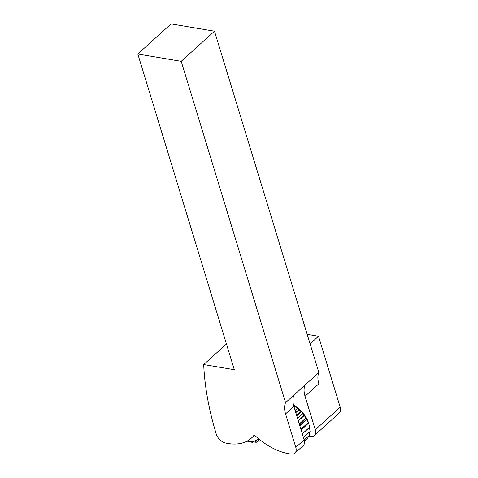 <?xml version="1.0" encoding="UTF-8"?>
<svg xmlns="http://www.w3.org/2000/svg" width="478" height="478" viewBox="0 0 478 478"><rect width="100%" height="100%" fill="white"/><g stroke="black" fill="none" stroke-linecap="round" stroke-linejoin="round"><path stroke-width="0.72" d="M294.89 453.15L303.213 445.621A9.435 5.742 -132.1 0 0 304.122 439.844L295.798 447.372A9.435 5.742 47.9 0 1 294.89 453.15A9.435 5.742 47.9 0 1 291.377 454.1A56.589 34.452 -132.1 0 1 254.26 434.932A56.589 34.452 -132.1 0 1 251.392 438.111L254.577 435.231M304.122 439.844L293.886 406.36A23.577 14.352 47.9 0 1 293.886 395.133L305.042 385.047A23.577 14.352 -132.1 0 0 305.042 396.274L315.283 429.758A9.435 5.742 47.9 0 1 314.375 435.536A9.435 5.742 47.9 0 1 310.861 436.486A56.589 34.452 47.9 0 1 308.513 436.163M295.798 447.372L285.563 413.888A23.577 14.352 47.9 0 1 285.557 402.661L181.198 61.315L137.801 54.008L234.316 369.703L203.706 364.553L226.453 343.987M314.375 435.536L339.29 413.004A9.435 5.742 -132.1 0 0 340.199 407.226L318.503 336.255L310.091 343.861M307.181 334.349L318.503 336.255M251.392 438.111A56.589 34.452 -132.1 0 1 225.467 443.004A9.435 5.742 47.9 0 1 216.229 433.976A306.523 186.599 47.9 0 1 203.706 364.553M181.198 61.315L214.502 31.207L318.862 372.547A23.577 14.352 47.9 0 0 318.862 383.78L305.042 396.274M214.502 31.207L171.1 23.9L137.801 54.008M285.557 402.661L293.886 395.133M305.042 385.047L318.862 372.547M247.144 441.092L248.034 441.421A23.577 14.352 -132.1 0 0 248.13 441.451L247.992 441.236M248.255 441.296L252.306 442.407A23.577 14.352 -132.1 0 0 252.402 442.413L251.673 441.636M251.888 441.654L256.208 442.317A23.577 14.352 -132.1 0 0 256.286 442.305L254.953 441.063M255.079 441.057L259.512 441.164A23.577 14.352 -132.1 0 0 259.578 441.128L257.654 439.539M257.66 439.539L259.333 439.348M260.51 440.286L259.578 441.128M257.582 441.134L256.286 442.305M253.029 441.845L252.402 442.413M309.451 427.284L310.085 431.467A23.577 14.352 47.9 0 1 310.085 431.556L303.428 437.573M309.374 432.196L309.463 435.249A23.577 14.352 47.9 0 1 309.439 435.327L304.193 440.071M308.029 436.599L307.85 438.314A23.577 14.352 47.9 0 1 307.802 438.374L304.462 441.397M293.576 405.26L293.671 405.613M293.761 405.93L293.898 405.41M294.167 405.559L294.795 406.306A23.577 14.352 47.9 0 1 294.896 406.372L297.752 407.961L295.105 410.351M295.213 410.692L298.009 408.158L297.752 407.961M298.009 408.158L299.007 409.598A23.577 14.352 47.9 0 1 299.097 409.682L301.331 411.182L296.653 415.412M296.76 415.764L301.558 411.427L301.331 411.182M301.558 411.427L302.783 413.56A23.577 14.352 47.9 0 1 302.861 413.649L304.432 414.91L298.218 420.526M298.326 420.873L304.623 415.179L304.432 414.91M304.623 415.179L305.926 417.963A23.577 14.352 47.9 0 1 305.986 418.065L306.9 418.937L299.718 425.432M299.814 425.749L307.043 419.218L306.9 418.937M307.043 419.218L308.268 422.582A23.577 14.352 47.9 0 1 308.31 422.689L308.591 423.048L301.068 429.847M301.152 430.128L308.591 423.048M308.68 423.329L309.678 427.165A23.577 14.352 47.9 0 1 309.702 427.266L302.317 433.94M310.085 431.467L303.411 437.501M309.463 435.249L304.181 440.029M307.85 438.314L304.456 441.379M294.795 406.306L294.072 406.963M299.007 409.598L295.774 412.526M302.783 413.56L297.537 418.298M305.926 417.963L299.276 423.98M308.268 422.582L300.889 429.256M294.107 407.083L294.896 406.372M295.81 412.651L299.097 409.682M297.579 418.429L302.861 413.649M299.312 424.1L305.986 418.065M309.678 427.165L302.293 433.845M300.919 429.369L308.31 422.689M285.563 413.888L293.886 406.36M340.199 407.226L315.283 429.758M247.246 441.039A20.817 12.673 -132.1 0 0 248.984 441.427A20.817 12.673 -132.1 0 0 258.419 438.601M258.287 438.493A20.65 12.571 47.9 0 1 248.901 441.319A20.65 12.571 47.9 0 1 247.347 440.985M308.621 423.12A20.817 12.673 47.9 0 1 308.818 423.813L303.13 413.177L293.57 405.219A20.817 12.673 47.9 0 1 308.621 423.12M308.818 423.813L308.973 424.38"/></g></svg>
